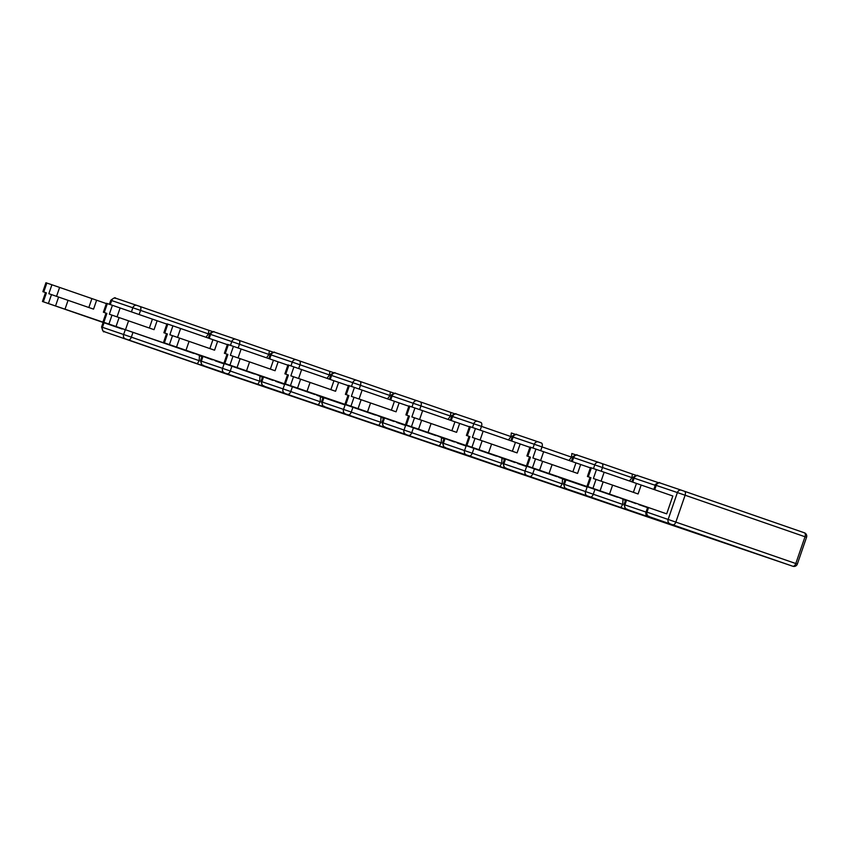 <?xml version="1.0" encoding="UTF-8"?>
<svg xmlns="http://www.w3.org/2000/svg" width="849" height="849" viewBox="0 0 849 849"><rect width="100%" height="100%" fill="white"/><g stroke="black" fill="none" stroke-linecap="round" stroke-linejoin="round"><path stroke-width="1.27" d="M104.002 322.843L102.453 327.321L123.636 334.506A3.534 2.971 108.7 0 0 125.291 338.825L224.698 373.411A3.534 2.971 -71.3 0 1 224.698 373.411A3.534 2.971 -71.3 0 1 224.709 373.422A3.534 3.534 0 0 1 224.688 373.411L224.688 373.411A3.534 1.921 -70.9 0 0 224.698 373.411L227.118 374.239A3.534 2.971 108.7 0 0 227.129 374.239L293.945 396.918A2.356 1.985 108.7 0 0 293.956 396.918L354.447 417.453A2.356 1.985 108.7 0 0 354.457 417.453L358.681 418.886A2.356 1.985 108.7 0 0 358.702 418.897A2.356 1.985 108.7 0 0 358.692 418.886L419.194 439.421A2.356 1.985 108.7 0 0 419.215 439.432A2.356 1.985 108.7 0 0 419.204 439.421L479.696 459.956A2.356 1.985 108.7 0 0 479.706 459.967L535.963 479.059A2.356 1.985 108.7 0 0 535.974 479.059L596.465 499.594A2.356 1.985 108.7 0 0 596.476 499.594L600.699 501.027A2.356 1.985 108.7 0 0 600.721 501.037A2.356 1.985 108.7 0 0 600.71 501.037L656.988 520.129A2.356 1.985 108.7 0 0 656.988 520.129L661.212 521.562A2.356 1.985 108.7 0 0 661.222 521.573A2.356 1.985 108.7 0 0 661.233 521.573L717.49 540.664A2.356 1.985 108.7 0 0 717.596 540.707M681.98 528.014L790.419 565.423A3.534 2.971 108.7 0 0 790.44 565.434A3.534 2.971 108.7 0 0 790.43 565.434L721.714 542.108A2.356 1.985 108.7 0 0 721.724 542.108L717.479 540.664A2.356 1.985 108.7 0 0 717.49 540.664M721.735 542.108A2.356 1.985 108.7 0 1 721.724 542.108L777.992 561.21A2.356 1.985 108.7 0 0 777.992 561.21A2.356 1.985 108.7 0 0 778.109 561.242M782.216 562.643A2.356 1.985 108.7 0 0 782.237 562.643L789.485 565.105M540.197 480.492A2.356 1.985 108.7 0 0 540.208 480.502L596.476 499.594A2.356 1.985 108.7 0 0 596.592 499.626M625.48 500.358L622.933 499.488L622.752 504.423L620.81 507.511L681.322 528.046M666.688 513.847L586.988 486.318L666.688 513.847L672.832 496.007L604.159 472.235L590.48 467.566L587.412 476.491L590.055 477.414L586.988 486.318M633.386 492.324L636.453 483.431M641.165 485.034L638.087 493.959L612.607 485.129L609.529 494.054M590.066 477.393L587.412 476.491M596.444 469.593L593.377 478.507L612.607 485.129M597.208 499.499L566.718 488.939A3.534 1.921 -70.9 0 0 566.729 488.939L597.218 499.499L560.308 486.976L562.25 483.888L562.505 478.719M646.8 507.065L638.618 504.232M638.745 504.571L646.715 507.331M529.564 456.858L526.9 455.955L529.553 456.879L526.486 465.783L636.251 503.415M530.455 457.155L527.378 466.08L532.45 467.799L535.528 458.874L532.875 457.972L535.942 449.057L529.978 447.03L526.9 455.955M590.384 467.863L535.942 449.057M535.528 458.874L552.105 464.594L549.027 473.509L539.571 470.24L542.649 461.325M580.663 464.499L577.585 473.424L552.105 464.594M572.884 471.789L575.951 462.885M622.911 498.788L635.933 503.606M532.45 467.799L539.571 470.24M527.378 466.08L526.486 465.783M617.531 496.898L622.826 499.063M617.425 497.206L549.027 473.509M636.506 475.461L632.335 474.05L631.974 477.658L629.523 481.022M576.004 454.926L571.833 453.515L571.473 457.123L569.021 460.487M504.476 459.288L501.918 458.418L501.748 463.352L499.806 466.441L536.717 478.963L506.216 468.404A3.534 1.921 -70.9 0 0 506.216 468.404L560.308 486.976M515.492 434.391L511.321 432.979L510.96 436.588L508.519 439.952M564.978 479.823L562.42 478.953M600.699 501.027L656.977 520.129A2.356 1.985 108.7 0 0 657.094 520.172M586.298 486.53L578.105 483.697M558.875 477.446L586.203 486.795M469.051 436.322L466.398 435.42L469.051 436.344L465.984 445.247L575.749 482.879M469.943 436.619L466.876 445.545L471.948 447.264L475.026 438.339L472.362 437.437L475.44 428.522L470.367 426.792L469.476 426.495L466.398 435.42M529.872 447.327L475.44 428.522M475.026 438.339L491.592 444.059L488.525 452.973L479.069 449.705L482.136 440.79M520.15 443.963L517.083 452.888L491.592 444.059M512.382 451.254L515.449 442.35M562.409 478.252L575.431 483.07M471.948 447.264L479.069 449.705M466.876 445.545L465.984 445.247M557.029 476.363L562.314 478.528M556.923 476.671L488.525 452.973M558.886 477.467L578.243 484.036M525.796 465.995L517.603 463.161M517.741 463.501L525.701 466.26M408.549 415.787L405.896 414.885L408.539 415.808L405.482 424.702L515.247 462.344M409.441 416.084L406.374 425.009L411.447 426.729L414.514 417.804L411.861 416.901L414.938 407.987L409.855 406.257L408.963 405.96L405.896 414.885M469.37 426.792L414.938 407.987M414.514 417.804L431.09 423.524L428.013 432.438L418.557 429.169L421.635 420.244M459.649 423.428L456.582 432.343L431.09 423.524M451.88 430.719L454.937 421.815M501.908 457.717L514.929 462.535M411.447 426.729L418.557 429.169M406.374 425.009L405.482 424.702M496.516 455.828L501.812 457.982M496.41 456.136L428.013 432.438M536.695 478.963L506.216 468.404C504.656 466.165 506.036 472.182 503.001 463.543L525.075 471.036L526.698 466.303M480.842 422.42L477.732 421.348A3.534 2.971 108.7 0 0 477.732 421.348L480.842 422.42A3.534 1.921 109.1 0 1 480.842 422.42A3.534 1.921 109.1 0 1 481.489 426.378L510.96 436.588M536.09 479.091A2.356 1.985 108.7 0 1 535.974 479.059L479.706 459.967A2.356 1.985 108.7 0 0 479.717 459.967M465.294 445.46L457.102 442.616M457.229 442.966L465.199 445.725M348.048 395.252L345.394 394.35L348.037 395.273L344.97 404.166L454.746 441.798M348.939 395.549L345.861 404.464L350.945 406.193L354.012 397.268L351.359 396.366L354.426 387.441L349.353 385.722L348.461 385.425L345.394 394.35M408.868 406.257L354.426 387.441M354.012 397.268L370.589 402.988L367.511 411.903L358.055 408.634L361.133 399.709M399.147 402.893L396.069 411.807L370.589 402.988M391.368 410.184L394.435 401.28M441.395 437.182L454.427 441.989M350.945 406.193L358.055 408.634M345.861 404.464L344.97 404.166M436.015 435.293L441.31 437.447M435.908 435.601L367.511 411.903M444.038 438.53L442.499 443.008C445.534 451.647 444.154 445.629 445.704 447.858A3.534 1.921 -70.9 0 0 445.714 447.869L476.204 458.428L439.294 445.895L441.247 442.817L441.491 437.649M443.963 438.753L441.416 437.882M454.99 413.856L450.819 412.444L450.458 416.052L448.007 419.417M404.782 424.924L396.6 422.08M396.727 422.431L404.697 425.19M287.546 374.717L284.882 373.815L287.535 374.738L284.468 383.631L394.233 421.263M288.437 375.014L285.36 383.928L290.432 385.658L293.51 376.733L290.857 375.831L293.924 366.906L287.96 364.89L284.882 373.815M348.366 385.722L293.924 366.906M293.51 376.733L310.076 382.443L307.009 391.368L297.553 388.099L300.62 379.174M338.645 382.358L335.567 391.272L310.076 382.443M330.866 389.649L333.933 380.745M380.893 416.647L393.915 421.454M290.432 385.658L297.553 388.099M285.36 383.928L284.468 383.631M375.513 414.758L380.798 416.912M375.407 415.065L307.009 391.368M383.461 418.217L380.914 417.347L380.734 422.282L378.792 425.36L439.294 445.895M394.488 393.32L390.317 391.909L389.956 395.517L387.505 398.881M358.681 418.886L414.959 437.988A2.356 1.985 108.7 0 0 415.076 438.02M344.28 404.389L336.087 401.545M316.857 395.305L344.185 404.655M227.925 354.479L224.858 363.393L223.966 363.096L227.033 354.182L227.925 354.479L224.38 353.28L227.023 354.203M224.858 363.393L229.93 365.123L233.008 356.198L230.344 355.296L233.422 346.371L227.458 344.354L224.38 353.28M223.966 363.096L333.731 400.728M287.853 365.187L233.422 346.371M233.008 356.198L249.574 361.907L246.507 370.833L237.051 367.564L240.118 358.639M278.132 361.823L275.065 370.737L249.574 361.907M270.364 369.113L273.431 360.209M320.391 396.112L333.413 400.919M229.93 365.123L237.051 367.564M315.011 394.223L320.296 396.377M314.905 394.52L246.507 370.833M316.868 395.326L336.225 401.895M322.96 397.672L320.402 396.812L320.232 401.747L318.29 404.824L378.792 425.36M333.986 372.785L329.815 371.374L329.454 374.982L327.003 378.346M329.805 371.374L299.326 360.814L329.805 371.374M298.179 398.351A2.356 1.985 108.7 0 0 298.19 398.351A2.356 1.985 108.7 0 0 298.201 398.361L354.457 417.453A2.356 1.985 108.7 0 0 354.574 417.485M283.778 383.844L275.585 381.01M275.723 381.36L283.683 384.119M166.531 333.636L163.878 332.744L166.521 333.668L163.464 342.561L273.229 380.193M167.423 333.944L164.356 342.858L169.429 344.588L172.496 335.663L169.842 334.761L172.92 325.836L166.945 323.819L163.878 332.744M227.352 344.652L172.92 325.836M172.496 335.663L189.072 341.372L185.995 350.297L176.539 347.029L179.617 338.104M217.631 341.277L214.564 350.202L189.072 341.372M209.862 348.578L212.919 339.674M259.89 375.576L272.911 380.384M169.429 344.588L176.539 347.029M164.356 342.858L163.464 342.561M254.498 373.687L259.794 375.842M254.392 373.984L185.995 350.297M262.458 377.136L259.9 376.277L259.73 381.212L257.788 384.289L318.29 404.824M201.945 356.601L199.398 355.742L199.228 360.676L197.276 363.754L257.788 384.289M294.677 396.812L264.198 386.253C262.638 384.024 264.018 390.031 260.983 381.403L283.057 388.884L284.68 384.162M273.474 352.25L269.303 350.839L268.942 354.447L266.501 357.811M294.072 396.95A2.356 1.985 108.7 0 1 293.956 396.918L237.688 377.816A2.356 1.985 108.7 0 0 237.688 377.816A2.356 1.985 108.7 0 0 237.699 377.826M212.972 331.715L208.801 330.303L208.44 333.901L205.989 337.276M223.266 363.308L215.084 360.475M215.211 360.825L223.181 363.584M106.029 313.101L103.376 312.199L106.019 313.132L102.952 322.026L212.728 359.658M106.921 313.398L103.843 322.323L108.927 324.042L111.994 315.128L109.341 314.226L112.408 305.3L106.443 303.284L103.376 312.199M166.85 324.116L112.408 305.3M111.994 315.128L128.57 320.837L125.493 329.762L116.037 326.494L119.115 317.568M157.129 320.742L154.051 329.667L128.57 320.837M149.35 328.043L152.417 319.139M199.377 355.041L212.409 359.849M108.927 324.042L116.037 326.494M103.843 322.323L102.952 322.026M193.997 353.152L199.292 355.307M193.89 353.449L125.493 329.762M226.184 373.91A2.356 1.985 108.7 0 0 226.195 373.921L233.454 376.383A2.356 1.985 108.7 0 0 233.56 376.415M122.15 329.019L42.45 301.491L122.245 328.722M42.864 291.663L46.419 292.863L42.864 291.663L45.942 282.749L51.906 284.765L48.839 293.69L93.549 309.132L96.616 300.206L106.337 303.581M68.058 300.302L64.991 309.227M51.906 284.765L96.616 300.206M88.848 307.508L91.915 298.604M224.709 373.422L227.129 374.239A3.534 2.971 108.7 0 0 227.299 374.292M717.479 540.664L661.212 521.562M647.649 507.362L646.11 511.851C649.145 520.479 647.766 514.462 649.315 516.701A3.534 1.921 -70.9 0 0 649.326 516.701L718.222 540.569M672.917 524.714A3.534 1.921 -70.9 0 0 675.889 521.986L685.101 495.222L677.396 492.569A3.534 2.971 -71.3 0 1 681.344 490.191L660.182 483.007A3.534 2.971 108.7 0 0 660.161 483.007A3.534 2.971 108.7 0 0 656.213 485.384L654.717 489.724M669.84 523.653A3.534 2.971 -71.3 0 1 668.174 519.333L677.396 492.569L655.322 485.087L653.826 489.417M790.43 565.434L792.849 566.251A3.534 2.971 108.7 0 0 792.849 566.251A3.534 1.921 109.1 0 0 795.8 563.524L805.022 536.759L685.101 495.222A3.534 1.921 -70.9 0 0 684.443 491.263L681.344 490.191A3.534 2.971 -71.3 0 1 681.354 490.191L804.353 532.79A3.534 1.921 109.1 0 1 804.364 532.79A3.534 1.921 109.1 0 1 805.022 536.759L806.55 537.29L797.338 564.054L647.002 512.149A3.534 2.971 108.7 0 0 648.657 516.468M646.11 511.851L647.002 512.149L648.54 507.67M625.554 500.146L624.015 504.614L624.906 504.911A3.534 2.971 108.7 0 0 626.562 509.23M624.015 504.614C627.05 513.252 625.671 507.235 627.22 509.474A3.534 1.921 -70.9 0 0 627.231 509.474M684.443 491.263A3.534 1.921 -70.9 0 0 684.443 491.253L804.364 532.79A3.534 3.534 0 0 1 806.55 537.29M601.092 481.15L604.159 472.235M591.371 467.863L588.304 476.788M600.073 490.775L603.151 481.861M592.963 488.334L596.03 479.409M590.957 477.69L587.879 486.615M598.725 462.418L577.585 455.244A3.534 2.971 108.7 0 0 577.564 455.234A3.534 2.971 108.7 0 0 573.616 457.611L572.247 461.601M593.493 468.584L594.799 464.806A3.534 2.971 108.7 0 1 598.747 462.429L601.845 463.49L598.747 462.429A3.534 2.971 108.7 0 0 598.747 462.429L576.917 455.032C578.031 453.844 571.26 456.858 572.725 457.314L631.974 477.658M645.93 512.669A3.534 2.971 108.7 0 0 647.745 516.425M651.554 517.476A3.534 1.921 109.1 0 1 650.822 517.487M637.907 475.727L638.055 475.769A3.534 2.971 108.7 0 0 638.066 475.769A3.534 2.971 108.7 0 0 634.118 478.146L632.749 482.147M638.066 475.769L658.484 482.699L637.419 475.567C638.533 474.379 631.773 477.393 633.227 477.849L655.248 485.32M626.445 500.454L624.906 504.911L646.036 512.085M530.869 447.327L527.791 456.253M540.59 460.614L543.657 451.7M444.929 438.837L443.39 443.305L501.748 463.352M466.197 445.767L464.573 450.49A3.534 2.971 108.7 0 0 466.228 454.809L469.306 455.871A3.534 1.921 109.1 0 0 472.277 453.143L473.901 448.442M480.194 430.146L481.489 426.378L452.613 416.541L451.233 420.531M456.401 414.121L456.539 414.163A3.534 2.971 108.7 0 0 456.56 414.163A3.534 2.971 108.7 0 0 452.613 416.541L451.721 416.243L450.341 420.223M565.943 479.908L564.405 484.376L585.577 491.571L587.2 486.838M470.367 426.792L467.29 435.717M480.078 440.079L483.145 431.165M565.052 479.6L563.513 484.079L564.405 484.376A3.534 2.971 108.7 0 0 566.06 488.695L587.232 495.89A3.534 2.971 108.7 0 1 585.577 491.571L622.752 504.423M587.232 495.89L590.32 496.941A3.534 1.921 109.1 0 0 593.292 494.214L594.905 489.512M601.209 471.216L602.503 467.449A3.534 1.921 109.1 0 0 601.845 463.49L632.335 474.05L601.845 463.49M590.32 496.941L620.81 507.511M532.992 448.049L534.286 444.26L542.002 446.914A3.534 1.921 109.1 0 0 541.344 442.955A3.534 1.921 109.1 0 1 541.344 442.955L538.255 441.894A3.534 2.971 108.7 0 0 538.234 441.883L517.073 434.709A3.534 2.971 108.7 0 0 517.062 434.699A3.534 2.971 108.7 0 0 513.114 437.076L511.735 441.066M516.903 434.656L516.415 434.497C517.529 433.308 510.758 436.322 512.223 436.779L534.286 444.26A3.534 2.971 108.7 0 1 538.234 441.883L517.062 434.699M563.513 484.079C566.538 492.717 565.158 486.7 566.718 488.939L566.06 488.695M395.889 393.575L396.037 393.628A3.534 2.971 108.7 0 0 396.048 393.628A3.534 2.971 108.7 0 0 392.1 396.005L390.731 399.996M411.977 406.979L413.283 403.19A3.534 2.971 108.7 0 1 417.23 400.813L420.329 401.885L417.23 400.813A3.534 2.971 108.7 0 0 417.23 400.813L395.401 393.427C396.515 392.238 389.744 395.252 391.209 395.708L450.458 416.052M505.431 459.373L503.892 463.841A3.534 2.971 108.7 0 0 505.558 468.16M409.855 406.257L406.788 415.182M419.576 419.544L422.643 410.629M529.818 476.406A3.534 1.921 109.1 0 0 532.779 473.678L525.075 471.036A3.534 2.971 108.7 0 0 526.73 475.355M562.25 483.888L532.779 473.678L534.403 468.977M540.696 450.681L542.002 446.914L571.473 457.123M541.344 442.955L538.234 441.883M477.732 421.348L456.56 414.163L477.722 421.348A3.534 2.971 108.7 0 0 473.784 423.725L472.479 427.514M349.353 385.722L346.286 394.647M359.074 398.998L362.141 390.094M442.499 443.008L443.39 443.305A3.534 2.971 108.7 0 0 445.046 447.625L466.228 454.809M202.911 356.697L201.372 361.165L222.555 368.349A3.534 2.971 108.7 0 0 224.21 372.669M202.02 356.389L200.481 360.867L201.372 361.165A3.534 2.971 108.7 0 0 203.028 365.484M476.204 458.428L445.046 447.625M469.306 455.871L499.806 466.441M384.427 418.302L382.888 422.77L441.247 442.817M408.804 435.335A3.534 1.921 109.1 0 0 411.776 432.608L413.389 427.907M419.693 409.611L420.987 405.843A3.534 1.921 109.1 0 0 420.329 401.885L450.83 412.444L420.34 401.885M405.726 434.274A3.534 2.971 108.7 0 1 404.06 429.955L405.695 425.232M288.851 365.187L285.773 374.112M298.572 378.463L301.639 369.559M383.536 417.995L381.997 422.473L382.888 422.77A3.534 2.971 108.7 0 0 384.544 427.089M381.997 422.473C385.032 431.112 383.652 425.094 385.202 427.323A3.534 1.921 -70.9 0 0 385.213 427.334M356.707 380.278L335.557 373.093A3.534 2.971 108.7 0 0 335.546 373.093A3.534 2.971 108.7 0 0 331.598 375.47L330.229 379.461M330.707 375.173C329.242 374.717 336.013 371.703 334.899 372.891L359.817 381.35A3.534 1.921 109.1 0 1 359.827 381.35L356.718 380.278A3.534 2.971 108.7 0 0 356.718 380.278A3.534 2.971 108.7 0 0 352.77 382.655L330.707 375.173L329.338 379.153M323.925 397.767L322.387 402.235L343.558 409.42L345.182 404.697M351.475 386.444L352.77 382.655L389.956 395.517M228.349 344.652L225.272 353.577M238.06 357.928L241.127 349.024M323.034 397.459L321.495 401.938L322.387 402.235A3.534 2.971 108.7 0 0 324.042 406.554M284.712 393.204A3.534 2.971 108.7 0 1 283.057 388.884L320.232 401.747M298.678 368.54L299.984 364.773L329.454 374.982M287.8 394.265A3.534 1.921 109.1 0 0 290.761 391.538L292.385 386.826M299.326 360.814L296.216 359.743A3.534 2.971 108.7 0 0 292.268 362.12L299.984 364.773A3.534 1.921 109.1 0 0 299.326 360.814A3.534 1.921 109.1 0 1 299.326 360.814L296.237 359.753A3.534 2.971 108.7 0 0 296.216 359.743L275.055 352.558A3.534 2.971 108.7 0 0 275.044 352.558A3.534 2.971 108.7 0 0 271.096 354.935L269.717 358.925M274.885 352.505L274.397 352.356C275.511 351.168 268.74 354.182 270.205 354.638L292.268 362.12L290.963 365.908M345.214 413.739A3.534 2.971 108.7 0 1 343.558 409.42L380.734 422.282M348.302 414.8A3.534 1.921 109.1 0 0 351.274 412.073L352.887 407.371M359.191 389.075L360.485 385.308A3.534 1.921 109.1 0 0 359.827 381.35L390.317 391.909L359.827 381.35M263.413 377.232L261.874 381.7A3.534 2.971 108.7 0 0 263.54 386.019M167.837 324.116L164.77 333.041M177.558 337.393L180.625 328.489M197.276 363.754L125.291 338.825M214.383 331.97L238.813 340.269A3.534 1.921 109.1 0 1 238.824 340.279L235.714 339.207A3.534 2.971 108.7 0 0 235.714 339.207A3.534 2.971 108.7 0 0 231.766 341.585L268.942 354.447M238.824 340.279L269.313 350.839L238.824 340.279A3.534 1.921 109.1 0 1 239.471 344.238L238.176 348.005M131.425 311.87L132.847 307.741A3.534 2.971 108.7 0 1 136.795 305.364L139.894 306.436A3.534 1.921 109.1 0 1 139.905 306.436L136.795 305.364A3.534 2.971 108.7 0 0 136.795 305.364L115.464 298.126M139.905 306.436L208.801 330.303L139.905 306.436A3.534 1.921 109.1 0 1 140.563 310.394L208.44 333.901M230.461 345.373L231.766 341.585L210.594 334.4L209.215 338.39M259.73 381.212L222.555 368.349L224.178 363.627M107.335 303.581L104.268 312.506M117.056 316.857L120.123 307.954M209.692 334.103L210.594 334.4A3.534 2.971 108.7 0 1 214.542 332.023A3.534 2.971 108.7 0 0 214.542 332.023L213.884 331.81C214.999 330.632 208.238 333.636 209.692 334.103L208.323 338.082M231.883 366.29L230.259 371.002A3.534 1.921 109.1 0 1 227.288 373.73M234.186 376.277L203.686 365.717A3.534 1.921 -70.9 0 0 203.696 365.717C202.136 363.478 203.516 369.495 200.481 360.867M104.119 331.641A3.534 2.971 -71.3 0 1 102.453 327.321L104.119 327.916M139.13 314.533L140.563 310.394L111.675 300.557L110.285 304.579M110.784 300.259C117.183 295.388 114.753 299.251 115.623 298.179A3.534 2.971 -71.3 0 1 115.634 298.179A3.534 2.971 -71.3 0 0 111.675 300.557L110.784 300.259L109.394 304.282M125.27 329.762L123.636 334.506L131.34 337.159A3.534 1.921 109.1 0 1 128.379 339.887M46.419 292.863L43.341 301.788M48.414 303.507L51.492 294.592M46.833 283.046L43.755 291.96M56.543 296.322L59.621 287.418M55.535 305.958L58.602 297.033M199.228 360.676L131.34 337.159L132.975 332.437M104.777 331.885A3.534 1.921 109.1 0 1 104.777 331.874C103.217 329.645 104.597 335.663 101.562 327.024L103.111 322.535M681.344 490.191L659.514 482.794C660.628 481.606 653.857 484.62 655.322 485.087M792.849 566.251A3.534 3.534 0 0 0 797.338 564.054M657.71 520.034L627.22 509.474M633.227 477.849L631.858 481.839M456.56 414.163L455.902 413.962C457.017 412.773 450.257 415.787 451.721 416.243M572.725 457.314L571.356 461.294M512.223 436.779L510.854 440.758M504.55 459.065L503.001 463.543M419.204 439.421L475.472 458.524M417.23 400.813L396.048 393.628M391.209 395.708L389.84 399.688M415.692 437.893L385.202 427.323M321.495 401.938C324.52 410.566 323.14 404.559 324.7 406.788L355.19 417.347M296.216 359.743L275.044 352.558M270.205 354.638L268.836 358.618M262.532 376.924L260.983 381.403M136.795 305.364L115.623 298.179M45.517 292.565L42.45 301.491M235.714 339.207L214.542 332.023M224.688 373.411L104.777 331.874"/></g></svg>
